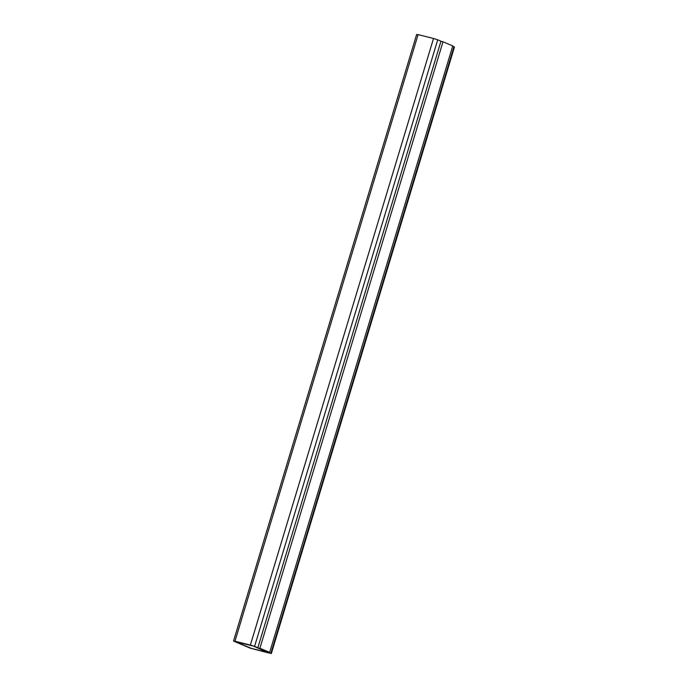 <?xml version="1.0" encoding="UTF-8"?>
<svg xmlns="http://www.w3.org/2000/svg" width="688" height="688" viewBox="0 0 688 688"><rect width="100%" height="100%" fill="white"/><g stroke="black" fill="none" stroke-linecap="round" stroke-linejoin="round"><path stroke-width="1.03" d="M270.848 653.325L254.577 646.402L234.015 641.259L250.286 648.182L270.848 653.325L250.286 648.182L234.015 641.259L234.961 641.216L418.098 34.624L433.517 38.476L418.098 34.624L234.961 641.216L250.372 645.069L433.517 38.476L437.714 39.818L433.517 38.476L250.372 645.069L254.577 646.402L437.714 39.818L441.343 41.357L437.714 39.818L254.577 646.402L270.848 653.325L453.985 46.741L452.687 46.182L453.985 46.741L270.848 653.325L271.321 653.6L454.458 47.016L453.908 46.982M257.845 647.726L440.948 41.263L443.003 41.77L452.764 45.924L269.662 652.396L259.901 648.242L443.003 41.77L440.948 41.263L257.845 647.726L267.606 651.88L257.845 647.726M234.015 641.259L233.542 640.984L416.679 34.4M418.098 34.624L417.152 34.675L418.098 34.624M235.047 641.517L251.318 648.44L269.249 653.101L253.545 646.144L235.047 641.517L251.318 648.44L269.249 653.101M269.834 653.007L251.335 648.38L235.064 641.457L251.335 648.38L269.834 653.007M235.606 641.491L253.545 646.144L269.816 653.067M267.606 651.88L269.662 652.396L267.606 651.88M452.764 45.924L443.003 41.77L259.901 648.242L269.662 652.396L452.764 45.924"/></g></svg>
